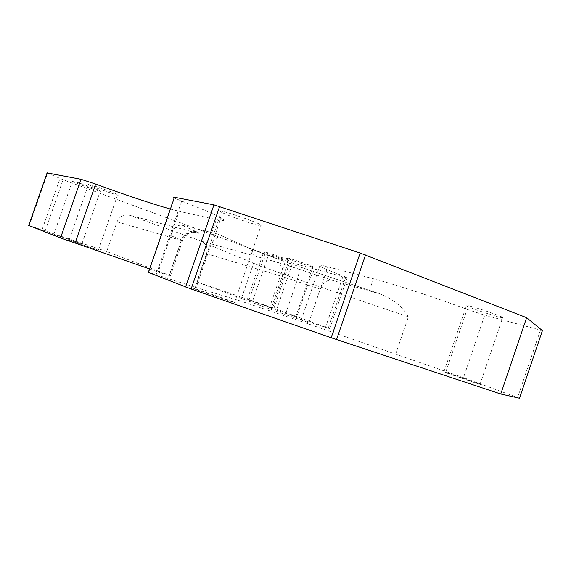 <?xml version="1.0" encoding="UTF-8"?>
<svg xmlns="http://www.w3.org/2000/svg" width="571" height="571" viewBox="0 0 571 571"><rect width="100%" height="100%" fill="white"/><g stroke="black" fill="none" stroke-linecap="round" stroke-linejoin="round"><path stroke-width="0.43" stroke-dasharray="2.85 2.14" d="M201.278 241.162L276.443 262.018L298.49 268.991C299.561 270.368 298.997 274.451 296.813 281.232L285.364 314.55L308.74 322.679C300.517 319.632 298.069 318.575 301.381 319.496L329.695 328.675L276.757 309.204L196.809 281.924L206.574 253.66C208.037 247.778 206.274 243.61 201.278 241.162L129.803 215.338C123.943 213.889 119.689 216.059 117.034 221.848L106.727 251.504L169.444 275.293C171.564 276.1 171.892 276.293 170.422 275.879L158.124 272.096L179.173 211.32L216.338 219.592C224.424 221.384 225.973 220.806 220.991 217.872C214.839 214.41 201.734 208.815 181.671 201.099L173.962 197.794C172.877 197.173 173.049 197.002 174.49 197.266M149.345 268.841L158.124 272.096M28.743 225.459L29.285 225.631L47.607 173.141L47.086 172.899M106.727 251.504L29.285 225.631M53.874 234.288L81.91 243.867L53.874 234.288M69.155 240.227L98.39 250.212L69.155 240.227M195.653 289.383C193.426 288.512 193.155 288.312 194.839 288.783C202.412 290.853 243.389 305.2 234.488 302.666L195.653 289.383M447.8 373.42L443.938 371.814C447.721 372.735 485.072 385.853 479.961 384.469L447.8 373.42M117.034 221.848L181.507 240.448C183.684 241.076 184.076 241.076 182.677 240.448L170.758 235.609C173.677 228.357 177.288 224.867 181.599 225.138L217.744 234.046C219.821 234.945 218.008 237.929 212.319 242.975L210.67 245.494L196.146 287.541L240.548 301.038L295.828 319.567L463.502 377.645L484.736 315.178L467.099 309.403C439.013 298.783 392.72 283.666 373.448 278.734L327.904 266.835C319.396 264.651 316.655 264.444 319.674 266.222C323.1 268.134 330.923 271.375 343.135 275.95L347.197 277.627L345.648 277.449L292.623 263.067L268.441 255.101L63.038 179.744L47.607 173.141M519.496 398.23L463.502 377.645M148.446 272.431C147.097 271.896 147.018 271.803 148.203 272.139L156.183 274.694L181.671 201.099M196.146 287.541L156.183 274.694M169.444 275.293L181.507 240.448C184.597 233.646 189.458 231.069 196.089 232.697L129.795 215.338L196.096 232.704C200.25 233.775 200.364 233.439 196.453 231.69L181.599 225.138M395.617 354.241L408.393 316.819C402.355 305.214 389.964 298.026 381.035 294.236L332.272 280.311C327.033 279.59 323.022 282.538 320.238 289.162L327.904 266.835M308.74 322.679L320.238 289.162L282.21 276.471L270.882 309.403L285.364 314.55M246.294 246.808L217.744 234.046L246.294 246.808C257.393 251.79 286.592 262.474 314.243 271.767L381.035 294.236L314.243 271.767C313.008 271.853 311.067 275.572 308.411 282.916L295.828 319.567M542.407 330.609L484.736 315.178M88.619 184.312L88.419 184.683C93.052 187.252 123.436 197.545 117.719 194.604C114.692 192.841 92.473 184.975 88.619 184.312M72.431 181.028L72.289 181.364C76.614 183.741 105.714 193.64 100.339 190.907C97.484 189.258 75.936 181.628 72.431 181.028M222.583 211.456C220.213 210.992 219.799 211.206 221.334 212.105C228.172 216.281 269.405 229.685 261.24 225.053C257.1 222.376 229.82 212.769 222.583 211.456M470.64 306.306C466.9 305.328 465.486 305.157 466.407 305.792C469.683 308.212 507.326 320.295 502.73 317.426C500.938 315.984 479.89 308.683 470.64 306.306M248.528 299.953L272.503 308.162L248.528 299.953M265.051 251.975L263.709 251.897C266.407 253.538 292.645 262.325 288.947 260.347C287.313 259.291 270.119 253.26 265.051 251.975M270.89 308.197L295.778 316.727L270.89 308.197M288.134 258.078L286.563 257.971C289.376 259.705 316.791 268.848 312.944 266.757C311.259 265.643 293.622 259.47 288.134 258.078M170.094 208.979L179.173 211.32M196.809 281.924L270.882 309.403M45.259 230.748L63.038 179.744M249.213 299.618L264.965 253.888M369.33 290.775L373.448 278.734M211.777 232.782L216.338 219.592M42.097 229.699L59.941 178.537M252.703 300.81L268.441 255.101M273.973 308.219L289.804 262.196M276.757 309.204L292.623 263.067M328.289 328.089L345.648 277.449M325.52 327.326L343.135 275.95M445.958 371.514L467.099 309.403M540.38 330.274L517.604 397.473M210.67 245.494L253.581 263.21L240.548 301.038M196.453 231.69C189.579 230.22 184.576 232.975 181.442 239.934L169.137 275.493M206.574 253.66L282.21 276.471C283.93 269.619 282.01 264.808 276.443 262.018M408.393 316.819L308.411 282.916C286.007 275.329 262.303 266.821 253.581 263.21C255.494 255.351 253.081 249.891 246.329 246.822C257.378 251.782 286.606 262.482 314.243 271.767M298.49 268.991L332.272 280.311M170.422 275.879L182.677 240.448C184.619 235.566 188.116 232.732 193.176 231.933C196.367 231.954 198.137 232.197 198.48 232.661C200.093 233.518 199.293 233.532 196.089 232.697L196.096 232.704M212.319 242.975L220.991 217.872M28.778 225.474L47.122 172.913M329.695 328.675L347.197 277.627M301.381 319.496L319.674 266.222M148.203 272.139L173.962 197.794M98.39 250.212L117.719 194.604M69.127 240.091L88.419 184.683M81.91 243.867L100.339 190.907M53.888 234.181L72.289 181.364M234.488 302.666L261.24 225.053M194.839 288.783L221.334 212.105M479.961 384.469L502.73 317.426M443.938 371.814L466.407 305.792M272.503 308.162L288.947 260.347M247.336 299.432L263.709 251.897M295.778 316.727L312.944 266.757M269.498 307.591L286.563 257.971"/><path stroke-width="0.86" d="M28.743 225.459L60.533 237.964L149.345 268.841M500.76 393.99L519.496 398.23L542.407 330.609L526.64 317.683L500.76 393.99L331.166 337.746L360.187 253.06L526.64 317.683M185.568 286.985L213.961 204.853L174.49 197.266L148.446 272.431L191.121 288.99L331.166 337.746M75.108 243.06L95.642 184.076L80.968 179.287L47.086 172.899M213.961 204.853L360.187 253.06M95.642 184.076C122.408 193.962 152.75 204.125 170.094 208.979M365.54 254.973L336.555 339.581M60.533 237.964L80.968 179.287M28.728 225.495L47.129 172.785M219.628 206.488L191.121 288.99"/></g></svg>

